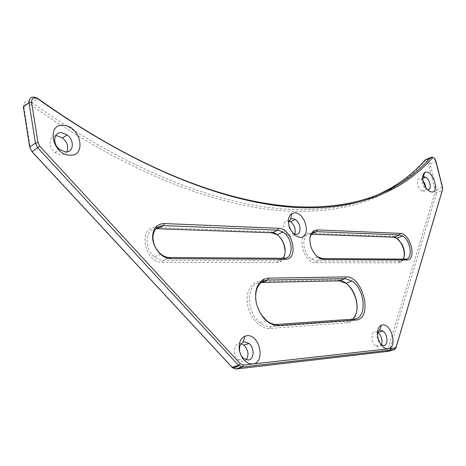 <?xml version="1.0" encoding="UTF-8"?>
<svg xmlns="http://www.w3.org/2000/svg" width="466" height="466" viewBox="0 0 466 466"><rect width="100%" height="100%" fill="white"/><g stroke="black" fill="none" stroke-linecap="round" stroke-linejoin="round"><path stroke-width="0.35" stroke-dasharray="2.33 1.75" d="M30.581 104.629C131.761 176.026 220.208 207.003 285.705 210.987C328.606 212.886 363.148 205.978 389.343 190.262C403.224 182.223 415.078 172.542 424.916 161.219L425.819 160.892L428.58 164.387L435.087 190.215L435.139 192.341L387.945 348.958L386.448 350.467L234.509 367.773L231.59 366.492L32.078 151.386L30.319 147.879L24.04 107.827C23.859 104.862 25.181 103.44 28.012 103.557L30.581 104.629L32.113 102.654L28.688 101.221C24.914 101.052 23.143 102.951 23.376 106.912L24.04 107.827M377.973 194.753C353.618 206.246 323.101 211.057 286.415 209.193C221.1 205.087 132.932 174.01 32.113 102.654L37.763 98.46M388.388 351.317L389.78 349.471L436.729 192.738L436.659 189.907L430.141 164.079L427.182 159.669L425.592 159.576L425.167 161.009M55.477 135.862C48.516 136.398 48.202 147.565 55.087 152.539L60.522 154.852C63.364 155.061 65.473 154.054 66.842 151.834M289.007 220.913L287.79 220.68C282.093 219.975 282.46 231.759 288.303 235.353L291.174 236.39L292.112 236.303L293.731 235.435L294.687 234.078M422.872 180.488L420.047 178.746C415.678 177.884 417.338 188.8 421.951 191.083L423.227 191.514C424.986 191.526 425.848 190.18 425.802 187.483M377.524 332.258L375.247 331.664C370.528 331.681 371.047 342.877 375.963 346.092L378.765 346.984L381.386 344.91M241.149 343.733L239.419 343.588C233.39 343.692 232.528 355.529 238.307 360.008L243.002 361.674L246.264 359.88M427.182 159.669L432.693 157.246L434.382 158.871L435.658 161.679L442.24 187.617L442.397 190.105M394.539 236.862L392.401 236.379L309.249 233.285C295.893 231.963 302.673 263.383 315.703 262.684L398.733 262.841L400.638 262.445L403.515 259.125M272.954 232.289L270.49 231.847L156.069 227.594C137.394 225.894 144.052 263.208 162.459 262.393L276.967 262.608L280.485 261.729C283.701 259.748 285.262 256.154 285.157 250.958M340.524 280.276L337.605 279.897L260.226 281.4C251.139 281.435 245.087 292.718 247.749 305.603C250.265 318.494 260.855 329.27 269.907 328.46L347.199 322.781L349.791 322.187C353.717 320.439 356.076 316.63 356.874 310.752M377.396 332.567C376.545 334.978 376.744 337.687 377.99 340.698L381.106 344.729M403.16 259.119L401.156 260.919L399.426 261.28L316.42 260.943L311.55 259.23C301.863 253.184 301.182 233.128 310.537 234.194L311.544 234.235M309.808 239.728L311.265 248.227L316.251 255.688M282.914 258.281L280.893 259.993L277.689 260.791L163.193 260.325C160.234 260.284 157.362 259.148 154.572 256.929C143.685 248.78 144.909 228.952 156.063 228.695M352.628 319.181L350.362 320.544L347.933 321.091L270.659 326.614C267.164 326.823 263.686 325.583 260.214 322.891C245.355 312.133 246.398 282.105 261.158 282.466M255.799 300.197L256.481 303.972L260.913 314.311M422.563 177.738C421.386 180.097 421.829 183.062 423.874 186.627L426.442 189.219L427.538 189.633M288.495 222.806L289.159 227.851L292.957 233.151M435.937 161.184L435.658 161.679L428.58 164.387M396.036 347.683L389.78 349.471L387.945 348.958M435.139 192.341L436.729 192.738L442.316 190.46M442.531 187.163L436.659 189.907L435.087 190.215M398.733 262.841L399.426 261.28L405.362 259.137M315.703 262.684L316.42 260.943L322.542 258.56M309.249 233.285L310.537 234.194L312.098 233.548M162.459 262.393L163.193 260.325L169.397 257.494M276.967 262.608L277.689 260.791L283.864 258.292M269.907 328.46L270.659 326.614L277.031 324.435M347.199 322.781L347.933 321.091L354.189 319.076M234.509 367.773L235.895 369.025M387.788 351.486L386.448 350.467M231.59 366.492L232.004 367.313M32.078 151.386L32.02 151.753M30.319 147.879L29.667 147.058M425.26 159.85L424.916 161.219M393.665 237.2L392.401 236.379M270.49 231.847L271.789 232.796M156.069 227.594L157.368 228.66M261.56 282.448L260.226 281.4M338.916 280.858L337.605 279.897M421.247 179.16L422.604 178.583M238.307 360.008L243.473 358.36M375.963 346.092L380.967 344.63M377.99 340.698L379.126 341.31M311.55 259.23L317.672 256.818M154.572 256.929L160.764 254.052M260.214 322.891L266.587 320.666M421.951 191.083L426.442 189.219M423.874 186.627L425.65 187.25M288.303 235.353L293.155 233.291M289.159 227.851L289.543 227.227M55.087 152.539L59.718 149.499M389.774 188.747L389.343 190.262M434.976 159.075L434.382 158.871M401.156 260.919L400.638 262.445M280.893 259.993L280.485 261.729M350.362 320.544L349.791 322.187"/><path stroke-width="0.7" d="M69.172 155.126C86.67 157.485 81.439 126.921 64.238 125.395C46.402 122.267 51.516 154.054 69.172 155.126M65.164 151.84C73.57 153.104 74.974 140.394 67.139 134.93L62.007 132.74C53.712 131.266 51.901 143.843 59.718 149.499L65.164 151.84M66.842 151.834C68.846 146.976 67.407 142.369 62.526 138.018L57.405 135.851L55.477 135.862M300.232 237.34C311.405 238.202 305.818 212.88 294.902 212.793L291.763 213.527C288.268 216.172 287.528 220.744 289.543 227.227C292.124 233.396 295.689 236.763 300.232 237.34M292.957 233.151L296.021 234.334C301.741 234.893 301.147 223.068 295.333 219.556L292.607 218.56L290.586 219.043L288.495 222.806M294.687 234.078C296.026 229.365 294.64 225.229 290.522 221.665L289.007 220.913M431.621 191.963C439.386 193.169 434.166 172.554 426.617 172.041L424.742 172.356C421.613 175.356 421.916 180.325 425.65 187.25C427.572 190.099 429.565 191.672 431.621 191.963M427.538 189.633L427.712 189.656C432.069 190.413 430.281 179.492 425.708 177.261L424.509 176.847L423.297 177.057L422.563 177.738M425.802 187.483L424.899 183.75L422.872 180.488M388.12 348.83C397.649 348.277 391.848 323.573 382.569 324.895L381.462 325.128C377.046 327.808 376.266 333.202 379.126 341.31C381.619 346.401 384.613 348.906 388.12 348.83L395.075 348.026L396.286 346.57L442.589 189.295L442.531 187.163L435.937 161.184L434.976 159.075C433.922 157.694 433.025 157.333 432.273 157.986C403.801 190.274 359.21 211.168 293.726 207.376C228.014 202.786 139.654 170.987 38.125 99.048C33.936 96.969 31.752 98.035 31.572 102.235L37.991 142.631L39.767 146.178L240.27 363.76L243.188 365.064L252.665 364.004C265.859 363.113 259.923 333.988 247.003 335.701L244.854 336.207C240.264 338.572 238.441 343.337 239.384 350.508C241.691 359.309 246.118 363.806 252.665 364.004L388.12 348.83M381.106 344.729L383.768 345.533C388.487 345.37 387.788 334.169 382.906 331.023L380.215 330.149L379.499 330.301L377.396 332.567M381.386 344.91C382.79 340.203 381.642 336.079 377.943 332.532L377.524 332.258M248.174 360.043C254.244 359.758 254.832 347.852 249.071 343.489L244.551 341.863L243.165 342.201C240.223 343.739 239.052 346.803 239.658 351.393L240.771 354.783L242.699 357.614L243.473 358.36L248.174 360.043M246.264 359.88C249.124 354.882 248.349 349.989 243.934 345.195L241.149 343.733M442.397 190.105L396.036 347.683L394.422 349.628L242.413 367.004L238.516 365.274L37.787 147.844L35.422 143.12L29.026 102.706C29.271 97.109 32.183 95.693 37.763 98.46C138.944 170.632 227.187 202.133 292.421 206.479C358.022 210.679 402.49 189.668 430.776 157.421L432.693 157.246M31.572 102.235L29.026 102.706L23.376 106.912L29.667 147.058L32.02 151.753L232.534 367.825L235.895 369.025L388.388 351.317M425.592 159.576L425.26 159.85C415.445 171.127 403.62 180.756 389.774 188.747L377.973 194.753M268.562 278.138L345.789 276.915C363.358 275.622 373.528 319.624 355.546 320.101L278.412 325.565C268.177 324.988 260.855 317.701 256.457 303.71C254.18 291.757 256.591 283.619 263.686 279.303L268.562 278.138L267.816 280.014L263.243 281.115C257.506 284.406 255.024 290.767 255.799 300.197M406.655 259.993L323.87 259.515C318.744 259.02 314.602 255.222 311.451 248.133C308.673 239.728 309.541 233.891 314.072 230.629L317.305 229.913L400.236 233.361C410.517 233.163 417.21 260.599 406.655 259.993L405.362 259.137C413.266 259.725 410.954 240.602 402.676 236.012L399.537 234.946L316.589 231.672L313.647 232.33C311.393 233.629 310.111 236.093 309.808 239.728M285.204 259.288L170.737 258.624C161.679 258.968 151.788 246.601 152.667 235.825C152.941 231.602 154.368 228.34 156.937 226.027L159.78 224.28L163.636 223.529L278.616 228.299C292.566 228.154 299.463 259.981 285.204 259.288L283.864 258.292C293.982 258.945 293.26 238.446 283.124 232.074L277.887 230.146L163.484 225.631L159.925 226.138L156.873 227.903C154.537 230.012 153.244 232.977 152.994 236.804C152.941 243.648 155.528 249.392 160.764 254.052C163.56 256.288 166.438 257.436 169.397 257.494L283.864 258.292M403.515 259.125C405.006 254.477 404.255 249.293 401.267 243.555C399.321 240.194 397.079 237.963 394.539 236.862M285.157 250.958L283.945 244.656C281.551 238.289 277.887 234.165 272.954 232.289M356.874 310.752C357.451 305.312 356.519 299.755 354.084 294.098C350.624 286.672 346.098 282.064 340.524 280.276M311.544 234.235L393.665 237.2L396.805 238.254L401.727 243.73C404.791 249.793 405.274 254.919 403.16 259.119M316.251 255.688L317.672 256.818L322.542 258.56L405.362 259.137M156.063 228.695L271.789 232.796L277.025 234.701C280.183 236.967 282.518 240.223 284.039 244.464C285.821 250.166 285.448 254.774 282.914 258.281M261.158 282.466L338.916 280.858L345.854 283.212C349.366 285.705 352.209 289.363 354.387 294.186C358.564 305.084 357.981 313.414 352.628 319.181M260.913 314.311L266.587 320.666C270.064 323.381 273.542 324.639 277.031 324.435L354.189 319.076C367.365 318.954 365.402 289.398 351.987 281.015L345.061 278.627L267.816 280.014L261.56 282.448M39.767 146.178L32.02 151.753M232.004 367.313L238.516 365.274L240.27 363.76M243.188 365.064L242.413 367.004L235.895 369.025M387.788 351.486L394.055 349.71L394.801 348.085M432.273 157.986L430.776 157.421L425.26 159.85M29.667 147.058L35.422 143.12L37.991 142.631M393.665 237.2L399.537 234.946L400.236 233.361M312.098 233.548L316.589 231.672L317.305 229.913M157.368 228.66L163.484 225.631L164.218 223.54M271.789 232.796L277.887 230.146L278.616 228.299M338.916 280.858L345.061 278.627L345.789 276.915M442.316 190.46L442.589 189.295M396.036 347.683L396.286 346.57M38.125 99.048L37.763 98.46M277.031 324.435L278.412 325.565M354.189 319.076L355.546 320.101M323.87 259.515L322.542 258.56M170.737 258.624L169.397 257.494M62.526 138.018L67.139 134.93M290.522 221.665L295.333 219.556M422.604 178.583L425.708 177.261M377.943 332.532L382.906 331.023M243.934 345.195L249.071 343.489M239.658 351.393L239.384 350.508M243.165 342.201L244.854 336.207M379.499 330.301L381.462 325.128M239.046 365.787L232.534 367.825M396.805 238.254L402.676 236.012M277.025 234.701L283.124 232.074M345.854 283.212L351.987 281.015M423.297 177.057L424.742 172.356M290.586 219.043L291.763 213.527M395.075 348.026L394.422 349.628M263.243 281.115L263.686 279.303M313.647 232.33L314.072 230.629M152.994 236.804L152.667 235.825M156.873 227.903L156.937 226.027M401.727 243.73L401.267 243.555M354.387 294.186L354.084 294.098"/></g></svg>
